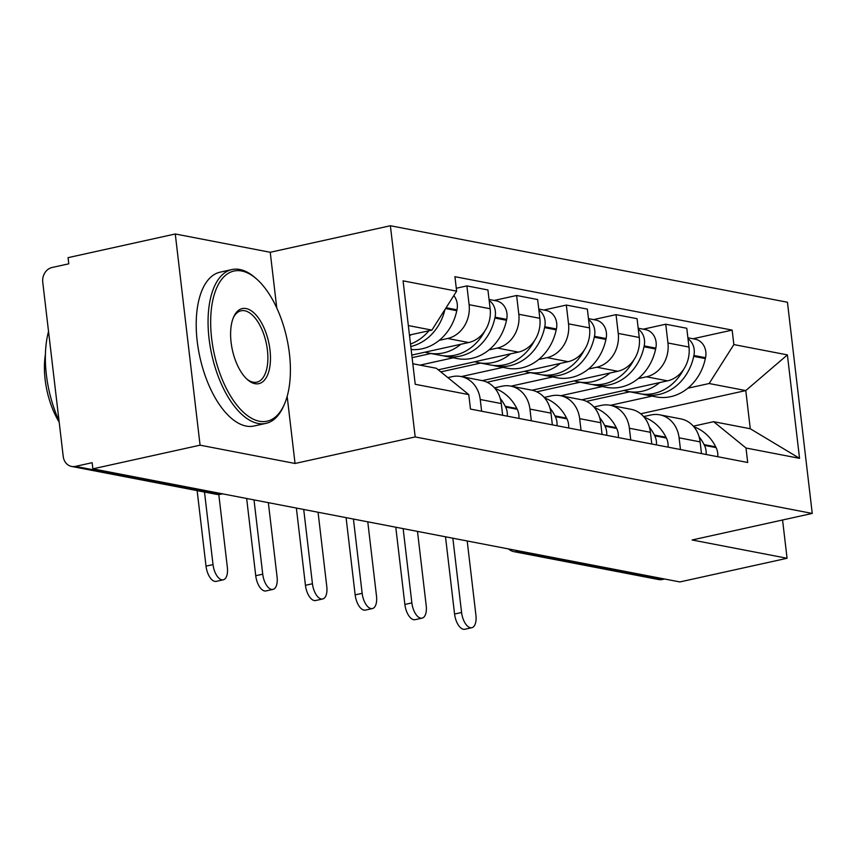 <?xml version="1.0" encoding="UTF-8"?>
<svg xmlns="http://www.w3.org/2000/svg" width="855" height="855" viewBox="0 0 855 855"><rect width="100%" height="100%" fill="white"/><g stroke="black" fill="none" stroke-linecap="round" stroke-linejoin="round"><path stroke-width="1.28" d="M175.275 233.981L200.081 445.177L92.864 468.85L679.853 581.945L787.07 558.272L692.101 539.975L812.25 513.438L787.444 302.243L390.382 225.741L270.233 252.278L175.275 233.981L68.058 257.654L68.785 263.81L52.08 267.497A12.601 10.805 -79.1 0 0 42.75 282.193L63.217 456.442A12.601 10.805 -79.1 0 0 71.606 466.445A12.601 10.805 -79.1 0 0 75.443 466.381L219.799 494.19A12.601 6.092 77.5 0 0 221.071 494.19L222.599 493.848M200.081 445.177L295.05 463.474L415.188 436.937L812.25 513.438M92.864 468.85L92.148 462.694L75.443 466.381M787.07 558.272L782.571 519.99M664.581 579.006L662.433 579.476A12.601 10.805 100.9 0 1 658.596 579.54L514.24 551.721A12.601 10.805 -79.1 0 0 518.077 551.667L662.433 579.476M581.731 399.798L667.531 380.849A28.985 24.848 -79.1 0 0 688.98 347.045L686.779 328.267L665.746 324.216L667.947 342.994A28.985 24.848 100.9 0 1 646.498 376.799L638.097 378.647M679.094 437.824L700.127 441.875A28.985 24.848 -79.1 0 0 680.826 418.886L659.793 414.835A28.985 24.848 100.9 0 1 679.094 437.824L680.462 449.538M700.127 441.875L701.495 453.588M643.27 329.186L665.746 324.216M643.633 416.588L650.976 414.974A28.985 24.848 100.9 0 1 659.793 414.835M602.38 386.535L560.709 395.737M532.013 390.211L617.812 371.273A28.985 24.848 -79.1 0 0 639.273 337.469L637.061 318.691L616.038 314.64L618.24 333.418A28.985 24.848 100.9 0 1 596.779 367.212L588.39 369.071M651.788 444.012L650.409 432.299A28.985 24.848 -79.1 0 0 631.108 409.31L610.075 405.249A28.985 24.848 100.9 0 1 629.376 428.237L630.755 439.951M593.552 319.599L616.038 314.64M593.926 407.012L601.268 405.388A28.985 24.848 100.9 0 1 610.075 405.249M552.672 376.959L510.991 386.161M482.305 380.635L568.105 361.686A28.985 24.848 -79.1 0 0 589.555 327.893L587.353 309.115L566.32 305.064L568.532 323.842A28.985 24.848 100.9 0 1 547.072 357.636L538.682 359.495M602.07 434.426L600.702 422.712A28.985 24.848 -79.1 0 0 581.4 399.723L560.367 395.673A28.985 24.848 100.9 0 1 579.669 418.661L581.047 430.375M543.844 310.023L566.32 305.064M544.207 397.436L551.561 395.812A28.985 24.848 100.9 0 1 560.367 395.673M502.964 367.383L461.283 376.585M438.262 369.809L518.387 352.11A28.985 24.848 -79.1 0 0 539.847 318.317L537.645 299.539L516.612 295.488L518.814 314.266A28.985 24.848 100.9 0 1 497.364 348.06L488.964 349.909M552.362 424.85L550.983 413.136A28.985 24.848 -79.1 0 0 531.682 390.147L510.659 386.097A28.985 24.848 100.9 0 1 529.95 409.085L531.329 420.799M494.126 300.447L516.612 295.488M494.5 387.86L501.842 386.236A28.985 24.848 100.9 0 1 510.659 386.097M453.246 357.796L420.062 365.128M411.8 355.092L468.679 342.534A28.985 24.848 -79.1 0 0 490.139 308.74L487.927 289.963L466.894 285.901L469.106 304.69A28.985 24.848 100.9 0 1 447.646 338.484L439.256 340.333M502.655 415.274L501.276 403.56A28.985 24.848 -79.1 0 0 481.974 380.571L460.941 376.521A28.985 24.848 100.9 0 1 480.243 399.509L481.622 411.223M456.281 288.253L466.894 285.901M447.86 377.6L452.135 376.66A28.985 24.848 100.9 0 1 460.941 376.521M640.694 413.788L745.784 390.575L709.137 383.521L687.815 388.223M652.098 396.111L610.417 405.313M693.352 426.164L713.626 421.686L750.273 428.75L745.784 390.575L787.391 354.889L799.543 458.333L746.009 448.02L713.626 421.686M412.815 363.738L436.381 368.281L468.775 394.604L470.474 409.075L747.708 462.491L746.009 448.02M468.775 394.604L415.231 384.29L403.079 280.846L456.623 291.16L431.893 330.105L408.337 325.563M709.137 383.521L733.857 344.576L732.158 330.105L454.924 276.689L456.623 291.16M733.857 344.576L787.391 354.889M390.382 225.741L415.188 436.937M270.233 252.278L276.774 307.96M287.162 396.389L295.05 463.474M409.449 335.053L431.893 330.105M692.978 338.762L732.158 330.105M799.543 458.333L750.273 428.75M452.851 538.212L461.582 612.49A14.182 6.851 77.5 0 0 471.81 627.709A14.182 6.851 77.5 0 0 475.925 615.247L467.193 540.969M471.81 627.709L464.799 629.259A14.182 6.851 -102.5 0 1 454.571 614.029L445.573 537.378A25.201 21.61 100.9 0 1 445.508 536.79M706.134 454.475A15.914 13.637 -79.1 0 0 704.467 445.37L704.082 444.611A47.891 41.051 -79.1 0 0 699.101 436.787M693.886 426.805A47.891 41.051 100.9 0 1 715.721 446.855L716.095 447.614A15.914 13.637 100.9 0 1 717.773 456.72M642.009 394.07A47.891 41.051 -79.1 0 0 644.542 394.657A47.891 41.051 -79.1 0 0 693.715 356.353L693.907 355.477A15.914 13.637 -79.1 0 0 688.019 338.794M687.89 337.778L695.222 339.189A15.914 13.637 100.9 0 1 705.535 357.711L705.343 358.598A47.891 41.051 100.9 0 1 656.17 396.902L644.542 394.657M629.782 391.814L586.466 401.38M683.647 369.349A47.891 41.051 100.9 0 1 639.444 393.674L627.816 391.43A47.891 41.051 100.9 0 1 623.968 390.468M659.675 382.58A47.891 41.051 100.9 0 1 627.816 391.43M403.143 528.636L411.864 602.903A14.182 6.851 77.5 0 0 422.092 618.133A14.182 6.851 77.5 0 0 426.207 605.671L417.486 531.393M422.092 618.133L415.092 619.683A14.182 6.851 -102.5 0 1 404.864 604.453L395.854 527.792A25.201 21.61 100.9 0 1 395.801 527.214M656.426 444.899A15.914 13.637 -79.1 0 0 654.748 435.794L654.374 435.035A47.891 41.051 -79.1 0 0 649.383 427.201M644.178 417.229A47.891 41.051 100.9 0 1 666.002 437.279L666.387 438.038A15.914 13.637 100.9 0 1 668.054 447.144M592.301 384.494A47.891 41.051 -79.1 0 0 594.834 385.081A47.891 41.051 -79.1 0 0 644.007 346.777L644.189 345.89A15.914 13.637 -79.1 0 0 638.3 329.218M638.183 328.202L645.504 329.613A15.914 13.637 100.9 0 1 655.828 348.135L655.635 349.022A47.891 41.051 100.9 0 1 606.462 387.326L594.834 385.081M580.075 382.238L536.758 391.804M633.929 359.763A47.891 41.051 100.9 0 1 589.736 384.098L578.098 381.854A47.891 41.051 100.9 0 1 574.25 380.892M609.957 373.004A47.891 41.051 100.9 0 1 578.098 381.854M353.425 519.049L362.157 593.327A14.182 6.851 77.5 0 0 372.385 608.557A14.182 6.851 77.5 0 0 376.499 596.095L367.768 521.817M372.385 608.557L365.374 610.107A14.182 6.851 -102.5 0 1 355.156 594.877L346.147 518.216A25.201 21.61 100.9 0 1 346.083 517.638M606.708 435.323A15.914 13.637 -79.1 0 0 605.041 426.218L604.656 425.459A47.891 41.051 -79.1 0 0 599.676 417.625M594.46 407.643A47.891 41.051 100.9 0 1 616.295 427.692L616.669 428.462A15.914 13.637 100.9 0 1 618.347 437.568M542.583 374.918A47.891 41.051 -79.1 0 0 545.116 375.505A47.891 41.051 -79.1 0 0 594.289 337.201L594.482 336.314A15.914 13.637 -79.1 0 0 588.593 319.642M588.475 318.626L595.796 320.037A15.914 13.637 100.9 0 1 606.11 338.559L605.928 339.446A47.891 41.051 100.9 0 1 556.744 377.739L545.116 375.505M530.357 372.662L487.04 382.228M584.221 350.187A47.891 41.051 100.9 0 1 540.018 374.522L528.39 372.278A47.891 41.051 100.9 0 1 524.543 371.305M560.249 363.428A47.891 41.051 100.9 0 1 528.39 372.278M303.717 509.473L312.438 583.751A14.182 6.851 77.5 0 0 322.666 598.981A14.182 6.851 77.5 0 0 326.781 586.519L318.06 512.241M322.666 598.981L315.666 600.52A14.182 6.851 -102.5 0 1 305.438 585.301L296.439 508.64A25.201 21.61 100.9 0 1 296.375 508.062M557 425.747A15.914 13.637 -79.1 0 0 555.323 416.642L554.948 415.883A47.891 41.051 -79.1 0 0 549.957 408.049M544.753 398.067A47.891 41.051 100.9 0 1 566.576 418.116L566.961 418.875A15.914 13.637 100.9 0 1 568.628 427.981M492.875 365.341A47.891 41.051 -79.1 0 0 495.408 365.919A47.891 41.051 -79.1 0 0 544.582 327.625L544.763 326.738A15.914 13.637 -79.1 0 0 538.874 310.066M538.757 309.05L546.078 310.461A15.914 13.637 100.9 0 1 556.402 328.983L556.21 329.859A47.891 41.051 100.9 0 1 507.036 368.163L495.408 365.919M480.649 363.076L440.817 371.882M534.503 340.611A47.891 41.051 100.9 0 1 490.31 364.946L478.672 362.702A47.891 41.051 100.9 0 1 474.824 361.729M510.531 353.842A47.891 41.051 100.9 0 1 478.672 362.702M254.01 499.897L262.731 574.175A14.182 6.851 77.5 0 0 272.959 589.405A14.182 6.851 77.5 0 0 277.073 576.933L268.342 502.655M272.959 589.405L265.958 590.944A14.182 6.851 -102.5 0 1 255.731 575.725L246.721 499.064A25.201 21.61 100.9 0 1 246.657 498.486M507.293 416.171A15.914 13.637 -79.1 0 0 505.615 407.055L505.23 406.296A47.891 41.051 -79.1 0 0 500.25 398.473M495.045 388.491A47.891 41.051 100.9 0 1 516.869 408.54L517.243 409.299A15.914 13.637 100.9 0 1 518.921 418.405M443.157 355.766A47.891 41.051 -79.1 0 0 445.69 356.343A47.891 41.051 -79.1 0 0 494.863 318.049L495.056 317.162A15.914 13.637 -79.1 0 0 489.167 300.479M489.049 299.464L496.37 300.875A15.914 13.637 100.9 0 1 506.684 319.396L506.502 320.283A47.891 41.051 100.9 0 1 457.329 358.587L445.69 356.343M430.941 353.5L412.11 357.657M484.796 331.035A47.891 41.051 100.9 0 1 440.592 355.359L428.964 353.126A47.891 41.051 100.9 0 1 425.117 352.153M460.824 344.266A47.891 41.051 100.9 0 1 428.964 353.126M204.495 492.042L213.023 564.599A14.182 6.851 77.5 0 0 223.251 579.818A14.182 6.851 77.5 0 0 227.355 567.357L218.795 494.479M223.251 579.818L216.24 581.368A14.182 6.851 -102.5 0 1 206.012 566.138L197.142 490.631M410.795 346.478A47.891 41.051 -79.1 0 0 444.899 309.617M453.791 295.606A15.914 13.637 100.9 0 1 456.976 309.82L456.784 310.707A47.891 41.051 100.9 0 1 411.148 349.503M428.921 330.757A47.891 41.051 100.9 0 1 410.507 344.063M411.116 334.69A47.891 41.051 100.9 0 1 409.556 335.93M241.719 271.003A76.875 37.128 77.5 0 0 211.666 338.623A76.875 37.128 77.5 0 0 259.364 421.237A76.875 37.128 77.5 0 0 284.362 404.319A76.875 37.128 77.5 0 0 256.714 279.093A76.875 37.128 77.5 0 0 241.719 271.003M284.362 404.319L283.582 406.104A78.767 38.048 -102.5 0 1 265.905 423.385A78.767 38.048 -102.5 0 1 257.964 423.439A78.767 38.048 -102.5 0 1 210.223 346.745A78.767 38.048 -102.5 0 1 231.94 269.56A78.767 38.048 -102.5 0 1 239.881 269.507A78.767 38.048 -102.5 0 1 255.25 277.8L256.714 279.093M246.122 308.559A38.432 18.564 -102.5 0 1 269.977 349.866A38.432 18.564 -102.5 0 1 254.95 383.681A38.432 18.564 -102.5 0 1 247.458 379.631A38.432 18.564 -102.5 0 1 233.629 317.023A38.432 18.564 -102.5 0 1 246.122 308.559M246.71 378.957A36.551 17.656 77.5 0 0 253.123 382.185A36.551 17.656 77.5 0 0 256.799 382.164A36.551 17.656 77.5 0 0 266.878 346.35A36.551 17.656 77.5 0 0 244.733 310.76A36.551 17.656 77.5 0 0 241.046 310.793A36.551 17.656 77.5 0 0 233.244 317.942M59.038 420.863A78.767 38.048 -102.5 0 1 48.532 331.462M59.198 422.178A56.708 27.392 -102.5 0 1 45.411 354.43M265.905 423.385L254.053 426.004A78.767 38.048 -102.5 0 1 246.112 426.057A78.767 38.048 -102.5 0 1 198.371 349.353A78.767 38.048 -102.5 0 1 220.088 272.179L231.94 269.56M447.646 338.484L468.679 342.534M497.364 348.06L518.387 352.11M547.072 357.636L568.105 361.686M596.779 367.212L617.812 371.273M646.498 376.799L667.531 380.849M529.95 409.085L550.983 413.136M579.669 418.661L600.702 422.712M629.376 428.237L650.409 432.299M480.243 399.509L501.276 403.56M518.814 314.266L539.847 318.317M568.532 323.842L589.555 327.893M618.24 333.418L639.273 337.469M667.947 342.994L688.98 347.045M469.106 304.69L490.139 308.74M515.565 550.289A12.601 6.092 77.5 0 0 518.077 551.667L520.225 551.186M221.947 493.72L219.799 494.19A12.601 10.805 -79.1 0 1 215.962 494.254A12.601 12.601 0 0 0 221.071 494.19M454.571 614.029L461.582 612.49M704.467 445.37L716.095 447.614M704.082 444.611L715.721 446.855M693.715 356.353L705.343 358.598M693.907 355.477L705.535 357.711M404.864 604.453L411.864 602.903M654.748 435.794L666.387 438.038M654.374 435.035L666.002 437.279M644.007 346.777L655.635 349.022M644.189 345.89L655.828 348.135M355.156 594.877L362.157 593.327M605.041 426.218L616.669 428.462M604.656 425.459L616.295 427.692M594.289 337.201L605.928 339.446M594.482 336.314L606.11 338.559M305.438 585.301L312.438 583.751M555.323 416.642L566.961 418.875M554.948 415.883L566.576 418.116M544.582 327.625L556.21 329.859M544.763 326.738L556.402 328.983M255.731 575.725L262.731 574.175M505.615 407.055L517.243 409.299M505.23 406.296L516.869 408.54M494.863 318.049L506.502 320.283M495.056 317.162L506.684 319.396M206.012 566.138L213.023 564.599M445.583 308.548L456.784 310.707M446.096 307.725L456.976 309.82M215.962 494.254L71.606 466.445M508.426 548.91A12.601 12.601 0 0 0 514.24 551.721"/></g></svg>

